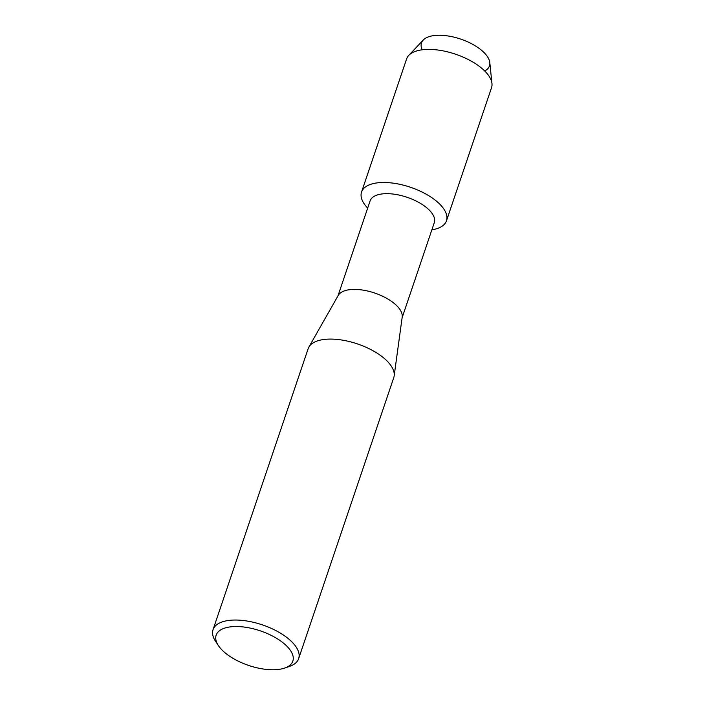 <?xml version="1.0" encoding="UTF-8"?>
<svg xmlns="http://www.w3.org/2000/svg" width="705" height="705" viewBox="0 0 705 705"><rect width="100%" height="100%" fill="white"/><g stroke="black" fill="none" stroke-linecap="round" stroke-linejoin="round"><path stroke-width="1.06" d="M422.172 49.808A35.867 16.171 18.7 0 1 439.4 35.25A35.867 16.171 18.7 0 1 481.242 50.029A35.867 16.171 18.7 0 1 484.714 70.976M337.915 296.012L370.107 200.899A33.893 15.281 18.7 0 1 393.055 194.051A33.893 15.281 18.7 0 1 426.551 207.631A33.893 15.281 18.7 0 1 434.306 222.63L402.114 317.735M436.228 200.951A44.829 20.216 18.7 0 1 431.874 229.821A44.829 20.216 18.7 0 0 446.476 220.797A44.829 20.216 18.7 0 0 436.228 200.951A44.829 20.216 18.7 0 0 378.268 182.745A44.829 20.216 18.7 0 0 367.666 208.09A44.829 20.216 18.7 0 1 361.55 192.051A44.829 20.216 18.7 0 1 391.901 182.992A44.829 20.216 18.7 0 1 436.228 200.951M218.453 645.683L215.607 641.409A45.191 20.375 18.7 0 1 213.042 629.68L308.138 348.728A45.191 20.375 18.7 0 1 308.869 347.107L338.241 295.421A33.893 15.281 18.7 0 1 362.009 289.966A33.893 15.281 18.7 0 1 394.148 303.37A33.893 15.281 18.7 0 1 402.202 317.074L394.148 375.976A45.191 20.375 18.7 0 1 393.743 377.704L298.647 658.655A45.191 20.375 18.7 0 1 289.482 666.419L284.635 668.084A40.476 18.251 18.7 0 1 225.415 653.086A40.476 18.251 18.7 0 1 218.453 645.683A40.476 18.251 18.7 0 1 234.21 626.569A40.476 18.251 18.7 0 1 283.577 643.207A40.476 18.251 18.7 0 1 284.635 668.084M308.869 347.107A45.191 20.375 18.7 0 1 340.55 339.836A45.191 20.375 18.7 0 1 383.405 357.699A45.191 20.375 18.7 0 1 394.148 375.976M213.042 629.68A45.191 20.375 18.7 0 1 243.639 620.55A45.191 20.375 18.7 0 1 288.31 638.659A45.191 20.375 18.7 0 1 298.647 658.655M361.55 192.051L406.591 58.973A44.829 20.216 18.7 0 1 408.777 55.395L423.247 40.044A35.867 16.171 18.7 0 1 481.242 50.029A35.867 16.171 18.7 0 1 489.79 62.569L491.958 83.551A44.829 20.216 18.7 0 1 491.526 87.72L446.476 220.797M408.777 55.395A44.829 20.216 18.7 0 1 481.268 67.874A44.829 20.216 18.7 0 1 491.958 83.551"/></g></svg>
